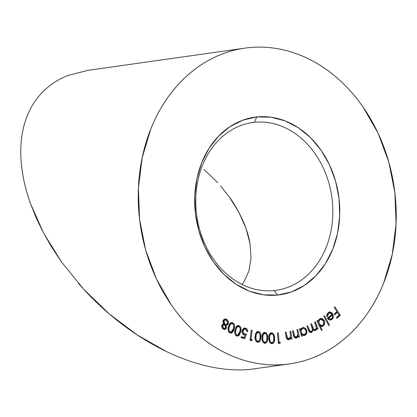 <?xml version="1.0" encoding="UTF-8"?>
<svg xmlns="http://www.w3.org/2000/svg" width="417" height="417" viewBox="0 0 417 417"><rect width="100%" height="100%" fill="white"/><g stroke="black" fill="none" stroke-linecap="round" stroke-linejoin="round"><path stroke-width="0.63" d="M274.178 290.545A84.708 68.169 81.9 0 0 332.114 199.342A84.708 68.169 81.9 0 0 254.417 122.311L256.763 116.948A89.691 72.183 -98.1 0 1 339.031 198.513A89.691 72.183 -98.1 0 1 277.686 295.08L274.178 290.545A84.708 68.169 -98.1 0 1 196.631 214.745A84.708 68.169 -98.1 0 1 252.426 122.556A84.708 68.169 -98.1 0 1 254.417 122.311A84.708 68.169 -98.1 0 1 331.963 198.106A84.708 68.169 -98.1 0 1 276.169 290.3A84.708 68.169 -98.1 0 1 274.178 290.545L277.686 295.08L291.493 291.905L304.368 285.426L315.82 275.903L325.401 263.69L332.745 249.257L337.572 233.166L339.693 216.032L339.031 198.513L335.612 181.28L329.56 165.002L321.116 150.297L310.602 137.73L298.421 127.79L285.04 120.857L270.972 117.198L256.763 116.948L242.955 120.122L230.08 126.596L218.633 136.124L209.053 148.337L201.708 162.766L196.881 178.857L194.755 195.995L195.417 213.514L198.841 230.747L204.888 247.026L213.332 261.73L223.846 274.292L236.032 284.232L249.413 291.17L263.476 294.829L277.686 295.08A89.691 72.183 -98.1 0 1 195.417 213.514A89.691 72.183 -98.1 0 1 256.763 116.948L254.417 122.311L250.445 122.874L254.417 122.311A84.708 68.169 81.9 0 0 196.48 213.509A84.708 68.169 81.9 0 0 274.178 290.545M204.09 169.531L217.658 182.625L204.09 169.531M229.444 197.142L238.988 212.524L245.926 228.177L249.992 243.502L251.024 257.909L248.991 270.841L243.971 281.803L242.053 284.462L243.971 281.803L248.991 270.841L251.024 257.909L249.992 243.502C249.272 239.05 247.917 233.942 245.926 228.177C244.826 224.7 242.517 219.483 238.988 212.524C235.146 205.597 231.967 200.473 229.444 197.142L220.52 185.836M285.827 364.349A159.45 128.321 -98.1 0 1 139.857 221.672A159.45 128.321 -98.1 0 1 244.878 48.137A159.45 128.321 -98.1 0 1 248.626 47.674C257.008 46.798 265.426 46.949 273.886 48.117C282.345 49.284 290.68 51.458 298.89 54.627C307.105 57.796 315.033 61.904 322.68 66.955C330.332 72 337.551 77.89 344.338 84.625C351.13 91.354 357.364 98.803 363.035 106.96L378.047 133.101L388.8 162.046L394.883 192.68L396.056 223.825L392.282 254.287L383.703 282.893C380.059 292.025 375.707 300.574 370.645 308.549C365.579 316.519 359.902 323.754 353.611 330.259C347.319 336.764 340.538 342.409 333.261 347.194C325.985 351.984 318.353 355.821 310.373 358.709C302.388 361.591 294.209 363.473 285.827 364.349C277.441 365.224 269.022 365.078 260.562 363.911C252.103 362.738 243.768 360.569 235.558 357.4C227.343 354.231 219.415 350.124 211.768 345.073C204.121 340.027 196.902 334.137 190.11 327.402C183.318 320.668 177.089 313.224 171.418 305.067L156.401 278.926L145.648 249.981L139.57 219.347L138.392 188.203L142.166 157.741L150.745 129.129C154.389 120.002 158.741 111.448 163.803 103.479C168.869 95.509 174.546 88.274 180.837 81.768C187.129 75.263 193.91 69.618 201.187 64.833C208.464 60.043 216.095 56.206 224.075 53.319C232.06 50.431 240.244 48.549 248.626 47.674A159.45 128.321 -98.1 0 1 394.597 190.355A159.45 128.321 -98.1 0 1 289.57 363.89A159.45 128.321 -98.1 0 1 285.827 364.349L250.685 369.326L285.827 364.349M78.401 283.341L83.655 289.221C92.209 298.468 100.726 306.688 109.202 313.871C118.569 321.841 127.878 328.846 137.125 334.903C147.008 341.382 156.75 346.913 166.362 351.5C176.401 356.3 186.206 360.142 195.776 363.03C205.612 366.001 215.104 368.008 224.252 369.05C233.515 370.108 242.329 370.197 250.685 369.326L289.57 363.89M244.878 48.137L87.935 70.348L68.279 75.373C61.143 78.115 54.669 81.784 48.857 86.392C43.196 90.87 38.291 96.249 34.131 102.53C30.149 108.54 27.001 115.42 24.676 123.171C22.497 130.422 21.22 138.533 20.85 147.519C20.501 155.624 21.147 164.663 22.799 174.634C24.144 183.011 26.698 192.628 30.451 203.48L36.331 218.206L43.514 232.941L51.922 247.552L61.476 261.892L83.655 289.221L109.202 313.871L137.125 334.903L166.362 351.5C176.229 356.233 186.034 360.079 195.776 363.03C205.518 365.985 215.01 367.992 224.252 369.05C233.489 370.108 242.303 370.202 250.685 369.326L254.73 368.821M232.858 322.742L231.378 322.539L230.08 323.342L228.844 325.552L228.083 329.06L228.662 331.734L229.199 332.422L230.596 333.131L232.024 332.787L233.478 330.843L234.474 327.46L234.557 325.641L234.041 323.905L232.858 322.742L231.685 322.909L232.54 323.587L231.685 322.909L232.858 322.742L231.565 322.503L228.573 326.396C227.562 329.055 227.99 331.223 229.866 332.896L231.133 333.131L234.062 329.195C235.099 326.568 234.698 324.416 232.858 322.742M244.737 338.766L246.39 334.038L244.524 333.975L243.799 333.579L242.934 331.593L243.293 330.092L243.862 329.388L245.029 328.982L246.098 329.466L246.864 331.411L247.714 331.697L247.224 329.472L245.665 328.153L244.498 328.007L243.408 328.44L242.147 330.697L242.444 333.266L243.648 334.622L245.175 334.992L244.273 337.593L241.323 336.587L241.151 337.546L244.737 338.766L246.39 334.038L245.05 334.231L244.946 334.987L245.222 334.21L243.351 334.142L244.524 333.975C243.33 333.491 242.819 332.511 242.991 331.025L244.716 328.992L245.446 329.07L246.864 331.411L247.714 331.697C247.74 329.92 247.057 328.737 245.665 328.153L244.44 328.012L242.147 330.697C241.881 332.735 242.553 334.121 244.164 334.851L245.175 334.992L244.273 337.593L241.323 336.587L241.151 337.546L244.737 338.766M258.415 331.452L256.971 331.713L255.564 333.689L255.105 336.342L255.183 339.099L256.283 341.528L257.122 342.138L259.087 342.029L260.13 340.835L260.656 339.172L260.906 335.56L260.62 333.756L259.775 332.219L258.415 331.452L257.242 331.619L258.717 332.516L257.242 331.619L258.415 331.452L257.727 331.437L255.105 336.342C254.688 339.256 255.538 341.242 257.654 342.3L258.326 342.31L260.87 337.384C261.318 334.497 260.5 332.516 258.415 331.452M271.566 332.782C269.429 333.407 268.512 335.205 268.824 338.182C268.715 341.148 269.752 342.993 271.936 343.717C274.052 343.082 274.933 341.278 274.589 338.317L273.792 338.427L274.589 338.317C274.73 335.367 273.724 333.522 271.566 332.782L270.174 333.272L269.252 334.616L268.824 338.182L269.497 341.768L270.508 343.165L271.936 343.717L273.312 343.227L274.214 341.872L274.589 338.317L273.74 334.283L272.796 333.193L271.217 332.802M290.717 331.286L289.924 331.426L290.623 336.347L289.591 338.495L288.376 338.781L287.417 338.119L286.13 332.109L285.348 332.255L285.999 336.201L286.521 338.213L287.589 339.474L288.585 339.74L289.58 339.48L290.967 337.723L291.196 339.094L291.989 338.953L290.717 331.286L289.924 331.426L290.623 336.347L288.929 338.771L287.125 337.52L286.13 332.109L285.348 332.255L285.999 336.201C286.203 338.479 287.177 339.647 288.924 339.709L290.967 337.723L291.196 339.094L291.989 338.953L290.717 331.286M302.356 336.076L301.955 334.71L304.045 335.555L305.854 334.663L306.896 331.932L306.047 328.956L305.02 327.934L302.831 327.475L301.309 328.45L300.574 329.925L300.204 328.648L299.453 328.93L301.6 336.357L302.356 336.076L301.554 336.191L302.356 336.076L301.955 334.71L304.217 335.534L304.759 335.393C306.558 334.46 307.204 332.787 306.688 330.368L303.076 327.428L302.523 327.569L300.574 329.925L300.204 328.648L299.453 328.93L301.6 336.357L302.356 336.076M322.117 329.941L320.292 326.016L322.445 326.375L324.066 325.083L324.671 322.138L323.863 319.959L322.252 318.593L320.981 318.369L319.193 319.292L318.234 321.575L317.686 320.392L316.998 320.84L321.429 330.389L322.117 329.941L321.278 330.055L322.117 329.941L320.292 326.016L322.075 326.459L323.112 326.052C324.718 324.723 325.093 322.914 324.238 320.631L320.85 318.385L319.776 318.802L318.234 321.575L317.686 320.392L316.998 320.84L321.429 330.389L322.117 329.941M331.781 318.458L330.879 319.594L332.052 319.427L333.345 316.55L332.547 316.665L333.345 316.55L332.677 313.865L331.739 313.996L332.677 313.865L329.534 311.968L328.122 312.651L326.824 316.592L327.585 316.508L328.617 313.365L329.472 312.932L331.296 313.506L331.984 314.366L327.454 318.119L328.252 319.177L329.633 320.001L331.744 319.651L332.995 318.202L333.319 316.983L333.199 315.148L332.255 313.24L330.545 312.062L328.669 312.27L326.975 314.34L326.824 316.592L327.585 316.508L327.715 314.72L328.617 313.365L327.236 313.725M334.893 306.818L334.246 307.428L336.889 311.556L334.272 314.022L334.804 314.851L337.421 312.385L339.11 315.017L336.488 317.483L337.019 318.312L340.288 315.236L334.893 306.818L334.246 307.428L336.889 311.556L334.272 314.022L334.804 314.851L337.421 312.385L339.11 315.017L336.488 317.483L337.019 318.312L340.288 315.236L334.893 306.818M324.535 315.82L323.868 316.326L328.732 325.526L329.399 325.02L324.535 315.82L323.868 316.326L328.732 325.526L329.399 325.02L324.535 315.82M315.356 329.43L316.435 329.461L316.842 328.07L316.216 328.158L316.842 328.07L317.306 329.305L318.025 328.94L317.212 329.055L318.025 328.94L315.367 321.783L314.642 322.143L316.3 327.595L315.982 328.742L315.236 329.503L314.444 329.623L313.714 329.159L311.509 323.722L310.785 324.087L312.448 329.425L312.156 330.65L311.369 331.452L309.914 331.218L307.642 325.672L306.896 326.047L308.856 331.119L309.56 332.114L310.957 332.604L312.156 331.974L313 329.649L314.126 330.582L315.054 330.608L316.232 329.779L316.842 328.07L317.306 329.305L318.025 328.94L315.367 321.783L314.642 322.143L315.768 325.177C316.623 326.98 316.44 328.424 315.236 329.503L313.052 329.717M296.378 337.103L294.517 336.008L293.698 336.128L294.517 336.008L294.037 334.293L293.245 334.403L294.037 334.293L293.229 330.691L292.458 330.9L293.328 334.783C293.662 337.045 294.694 338.13 296.419 338.041L295.914 338.114L296.419 338.041L298.337 335.883L297.608 335.982L298.337 335.883L298.64 337.233L299.416 337.025L298.619 337.134L299.416 337.025L297.722 329.472L296.946 329.685L297.915 334.538L297.019 336.769L295.83 337.16L294.663 336.31L293.229 330.691L292.458 330.9L293.328 334.783L294.319 337.306L295.465 338.057L297.06 337.76L298.337 335.883L298.64 337.233L299.416 337.025L297.722 329.472L296.946 329.685L297.915 334.538L296.378 337.103L294.256 337.233M280.427 342.284L279.103 342.352L278.301 332.928L277.461 332.969L278.347 343.42L280.01 343.332L280.427 342.284L279.254 342.446L278.879 343.394L279.254 342.446L280.427 342.284L279.103 342.352L278.301 332.928L277.461 332.969L278.347 343.42L280.01 343.332L280.427 342.284M264.988 332.375C262.814 332.823 261.803 334.538 261.959 337.515C261.694 340.454 262.637 342.367 264.785 343.264C266.937 342.8 267.917 341.08 267.724 338.109L266.922 338.223L267.724 338.109C268.022 335.19 267.109 333.277 264.988 332.375L263.57 332.745L262.574 334.012L261.965 338.432L262.694 341.685L264.055 343.061L265.155 343.269L266.192 342.889L267.161 341.612L267.599 339.912L267.667 336.284L267.287 334.507L266.374 333.032L265.358 332.443L263.992 332.516L264.482 332.38M252.301 339.871L250.987 339.527L252.134 330.337L251.3 330.123L250.033 340.314L251.675 340.736L252.301 339.871L251.128 340.037L250.789 340.507L251.128 340.037L252.301 339.871L250.987 339.527L252.134 330.337L251.3 330.123L250.033 340.314L251.675 340.736L252.301 339.871M237.424 325.677L239.139 325.672L238.008 325.51L235.11 329.623C234.25 332.339 234.781 334.455 236.71 335.972L237.82 336.133L240.651 331.979L239.77 332.104L240.651 331.979C241.542 329.294 241.036 327.189 239.139 325.672L237.669 325.588L236.434 326.48L235.11 329.623L234.849 333.219L235.469 334.908L236.361 335.789L237.44 336.149L239.379 335.138L240.651 331.979L241.016 328.935L240.223 326.527L239.139 325.672L237.966 325.839L238.951 326.568M223.694 324.025L221.875 325.343L221.933 327.533L222.47 328.476L223.674 329.357L225.044 329.425L225.852 328.95L226.551 327.408L225.983 325.396L227.896 324.655L228.563 323.071L228.349 321.21L227.26 319.709L225.571 318.927L224.648 319.021L223.601 319.771L222.913 321.543L223.694 324.025L222.605 324.343L221.875 325.343C221.505 326.985 221.953 328.252 223.231 329.143L224.773 329.487L226.41 328.09L225.983 325.396L226.514 325.359L228.396 323.785C228.86 321.83 228.318 320.36 226.78 319.375L225.029 318.927L224.356 319.151L223.095 320.699L223.694 324.025L223.392 324.051L223.814 324.39L223.121 323.754M88.222 70.311L68.279 75.373C61.075 78.146 54.601 81.821 48.857 86.392C43.107 90.963 38.202 96.343 34.131 102.53C30.066 108.722 26.912 115.603 24.676 123.171C22.44 130.74 21.168 138.856 20.85 147.519C20.532 156.177 21.184 165.215 22.799 174.634C24.415 184.048 26.964 193.665 30.451 203.48L43.514 232.941L61.476 261.892M336.738 311.697L337.202 312.416L336.738 311.697M338.958 315.158L340.288 315.236L339.115 315.403L336.644 317.728L339.115 315.403L338.958 315.158M336.253 312.552L337.421 312.385L336.253 312.552L334.429 314.267L336.253 312.552M328.956 312.13L330.931 313.23M331.765 314.548L331.995 315.195M329.576 312.917L327.444 313.532L329.576 312.917L331.984 314.366L327.454 318.119L329.279 319.87L330.66 320.079L332.052 319.427L330.076 320.084L331.823 318.369M329.086 312.151L329.383 312.229M331.692 314.376L332.026 315.315M328.304 313.099L327.121 313.845M327.783 318.781L329.8 319.167M331.161 315.309L327.559 318.291L331.161 315.309L332.333 315.143L331.161 315.309M328.58 318.249L332.333 315.143L332.511 316.967L331.588 318.635L330.535 319.109L328.58 318.249L327.621 318.385L328.58 318.249L332.333 315.143L332.511 316.967L331.588 318.635L329.821 319.083L328.58 318.249M328.096 319.015L330.535 319.109M328.528 325.14L329.399 325.02L328.528 325.14M317.394 321.695L318.234 321.575L317.394 321.695M320.266 318.541L322.372 319.698M323.363 320.751L324.238 320.631L323.363 320.751M321.272 326.542L323.107 324.864L321.945 326.219L323.112 326.052L321.491 326.464M319.453 326.13L320.292 326.016L319.453 326.13M321.325 318.869L320.532 318.583M317.671 322.284L317.738 321.648L317.671 322.284M320.887 319.349L318.911 319.823L320.887 319.349L323.524 321.054C324.186 322.815 323.9 324.212 322.664 325.234L321.83 325.568L319.219 323.827C318.536 322.07 318.828 320.678 320.079 319.657L318.911 319.823L319.839 319.5M321.043 325.63L319.573 325.583L318.692 324.968M319.219 323.827L318.437 323.936L319.219 323.827L318.916 321.46L319.735 319.933L321.012 319.333L322.977 320.225L323.863 322.393L323.066 324.911L321.731 325.578L320.746 325.416L319.219 323.827M319.068 325.296L320.657 325.729L321.83 325.568M316.3 327.606L316.487 328.116L316.3 327.606M315.236 329.503C314.037 329.732 313.25 329.029 312.87 327.387L312.046 327.507L312.87 327.387L311.509 323.722L310.785 324.087L311.827 326.892C312.771 328.778 312.614 330.295 311.369 331.452C310.232 331.734 309.471 331.114 309.096 329.581L308.257 329.696L309.096 329.581L307.642 325.672L306.896 326.047L308.351 329.956L310.999 332.599L311.556 332.417L310.425 332.578L311.556 332.417L313 329.649L312.427 329.732L313 329.649L314.887 330.639L314.303 330.624L315.434 330.467L316.435 329.461L315.262 329.628L314.262 330.634L315.414 329.305M310.384 332.584L311.483 331.385L310.404 332.573M311.369 331.452L309.19 331.682M312.442 329.195L312.938 329.659M313.678 329.795L313.183 329.764M313.271 329.784L312.25 328.857M309.909 331.729L309.153 331.666M299.771 330.035L300.574 329.925L299.771 330.035M304.478 328.632L302.502 327.58L304.546 328.705M305.869 330.483L306.688 330.368L305.869 330.483M305.286 333.918L303.623 335.544M303.654 335.549L304.759 335.393L303.654 335.549M301.157 334.825L301.955 334.71L301.157 334.825M303.592 335.56L304.191 335.252M304.665 334.851L305.421 333.6M299.943 330.634L300.157 329.983L299.943 330.634M300.793 329.102L301.533 328.638M303.706 334.434L302.283 334.778L301.09 334.22M304.431 334.497L302.497 334.231L301.215 332.339L300.469 332.443L301.215 332.339L301.267 329.967L302.7 328.476L301.527 328.638L303.811 328.398L304.624 328.752L305.734 330.134L306.047 331.301L305.849 332.99L304.431 334.497C302.93 334.856 301.856 334.142 301.215 332.339C300.798 330.472 301.293 329.185 302.7 328.476C304.186 328.143 305.254 328.857 305.911 330.618C306.307 332.485 305.817 333.777 304.431 334.497L302.82 334.773L300.944 334.09M302.7 328.476L301.527 328.638M297.832 335.351L297.962 335.935L297.832 335.351M296.784 336.931L295.596 338.083M296.138 338.098L296.419 338.041M295.205 337.27L294.121 337.16M295.58 338.093L296.862 336.79M290.493 337.155L290.592 337.775L290.493 337.155M291.191 339.063L291.989 338.953L291.191 339.063M290.196 337.833L290.967 337.723L290.196 337.833M288.965 339.229L288.262 339.719M285.947 335.883L286.74 335.768L285.947 335.883M286.317 337.634L287.125 337.52L286.317 337.634M286.896 338.859L288.929 338.771L286.677 338.734M288.423 338.661L288.1 338.839M288.084 339.787L288.423 339.641M277.467 333.042L278.301 332.928L277.467 333.042M278.269 342.472L279.103 342.352L278.269 342.472M278.269 342.503L279.254 342.446L278.269 342.503M270.654 332.969L272.197 333.892M271.936 343.717L272.28 343.697M272.958 342.248L271.675 343.691M272.072 333.751L271.603 333.35M271.04 333.063L270.393 332.948M271.488 343.77L273.041 342.039M270.993 342.868L269.955 342.649M270.06 342.711L271.874 342.727C270.242 342.003 269.491 340.486 269.611 338.177L269.841 335.508L271.566 333.725C273.213 334.439 273.953 335.956 273.787 338.276C274.11 340.606 273.474 342.091 271.874 342.727L270.32 342.826M269.278 334.408L270.398 333.892L269.392 334.293M269.611 338.177L268.829 338.286L269.611 338.177L269.841 335.508L268.965 335.633L269.841 335.508L270.967 333.855L271.863 333.767L272.666 334.241L273.38 335.419L273.787 338.276L273.573 341.116L272.937 342.263L271.874 342.727L270.649 342.065L270.075 341.023L269.611 338.177M270.701 342.889L271.874 342.727M270.153 333.908L271.566 333.725M263.909 332.552L265.144 333.147M264.785 343.264L265.285 343.259M265.957 341.846L264.691 343.248M264.555 332.745L263.815 332.537M264.347 343.373L265.327 342.79M264.18 342.373L263.033 342.248M263.242 333.522L262.767 333.777L264.06 333.537M266.927 338.005C267.125 340.345 266.411 341.768 264.774 342.274L263.607 342.44L264.774 342.274C263.179 341.429 262.502 339.86 262.752 337.577L261.959 337.687L262.752 337.577L263.117 334.945L262.215 335.07L263.117 334.945L264.941 333.308C266.552 334.147 267.214 335.711 266.927 338.005L266.557 340.809L265.864 341.898L264.774 342.274L263.706 341.674L263.059 340.439L262.752 337.577L263.117 334.945L263.935 333.61L264.941 333.308L266.015 333.908L266.666 335.138L266.927 338.005M263.08 342.279L264.774 342.274M262.637 333.881L264.941 333.308M260.052 337.499L260.87 337.384L260.052 337.499M259.051 340.809L257.711 342.305M257.174 331.609L256.872 331.583M257.899 342.206L259.046 340.809M257.638 341.189L256.815 341.497L255.96 341.242M256.226 332.709L255.871 332.974M257.148 332.547L257.44 332.63M260.078 337.217C260.156 339.568 259.364 340.934 257.696 341.309L256.523 341.476L257.696 341.309C256.132 340.34 255.538 338.724 255.902 336.462L255.095 336.576L255.902 336.462L256.403 333.871L255.47 334.001L256.403 333.871L258.321 332.38C259.895 333.339 260.484 334.955 260.078 337.217L259.562 339.985L258.811 341.023L257.696 341.309L256.648 340.626L256.064 339.344L255.965 335.794L256.403 333.871L257.508 332.49L258.608 332.464L259.369 333.063L259.963 334.335L260.078 337.217M256.106 341.33L257.696 341.309M256.731 332.537L258.321 332.38M251.258 330.462L252.134 330.337L251.258 330.462M250.117 339.652L250.987 339.527L250.117 339.652M250.101 339.766L251.128 340.037L250.101 339.766M241.229 337.118L243.101 337.76L244.273 337.593L243.101 337.76L241.229 337.118M246.056 329.638L244.946 328.518L243.862 328.174L245.665 328.153L244.492 328.32L245.775 329.227M244.716 328.992L242.376 329.868M242.089 331.155L242.991 331.025L242.089 331.155M246.39 334.038L244.524 333.975L243.351 334.142L244.404 334.283M244.023 337.629L243.742 338.427L244.023 337.629M242.121 330.259L243.445 329.175M238.185 335.336L238.691 334.533L237.231 336.123M238.696 326.303L237.231 325.656M236.877 335.179L235.376 334.987M236.053 327.095L237.205 326.6M237.471 326.626L237.732 326.714M235.652 335.153L236.903 335.028C235.506 333.725 235.167 332.026 235.876 329.925L236.773 327.533L238.164 326.443L238.905 326.547C240.312 327.845 240.64 329.539 239.89 331.63L237.633 335.127L235.73 335.195L237.633 335.127M235.876 329.925L235.016 330.05L235.876 329.925L236.773 327.533L235.725 327.684L236.773 327.533L238.378 326.433L239.832 327.449L240.223 328.82L239.89 331.63L238.957 334.189L238.05 335.013L236.903 335.028L235.886 333.944L235.595 332.75L235.876 329.925M238.164 326.443L235.949 327.215M233.139 329.326L234.062 329.195L233.139 329.326M232.107 331.437L230.544 333.126M230.841 332.959L232.305 331.009M229.527 332.286L228.667 331.958M229.194 324.593L230.34 323.66M230.872 323.613L231.138 323.665M228.933 332.13L230.111 331.963C228.766 330.545 228.506 328.81 229.334 326.756L230.366 324.426L231.711 323.456L232.571 323.602C233.932 325.015 234.177 326.746 233.306 328.784L230.971 332.109L228.938 332.13L230.971 332.109M229.334 326.756L228.438 326.886L229.334 326.756L230.366 324.426L229.251 324.588L230.366 324.426L232.045 323.446L233.463 324.582L233.791 325.99L233.306 328.784L232.233 331.28L231.273 332.036L230.111 331.963L229.214 330.983L228.902 329.571L229.334 326.756M231.711 323.456L230.538 323.618L229.36 324.363M224.466 319.099L225.607 319.542L226.78 319.375L225.607 319.542L226.556 320.319M227.234 323.946L228.396 323.785L227.234 323.946M227.213 323.973L225.842 325.411M225.185 325.505L225.983 325.396L225.185 325.505M225.263 328.179L226.41 328.09L225.237 328.257L224.158 329.482M225.003 328.732L225.331 327.924M225.55 325.489L226.728 324.822L227.223 323.952M226.546 320.303L225.018 319.25M222.892 320.918L223.799 320.173L224.549 320.12M225.331 324.598L223.814 324.39L224.987 324.223L223.877 321.147L222.944 321.278L223.877 321.147L225.232 319.943L226.452 320.251L227.625 323.279L226.186 324.509L223.814 324.39L226.186 324.509M221.651 325.661L222.344 325.104M223.053 328.659L222.423 328.419L223.595 328.257L222.647 325.849L221.735 325.979L222.647 325.849L223.757 324.879L224.695 325.078L225.623 327.611L224.575 328.497L222.428 328.419L224.575 328.497M223.757 324.879L221.849 325.427M225.232 319.943L223.131 320.605M222.647 325.849L223.517 324.942L224.966 325.27L225.717 326.886L225.206 328.226L224.164 328.487L223.085 327.851L222.595 326.865L222.647 325.849M223.877 321.147L224.972 320.006L226.785 320.48L227.75 322.398L227.401 323.733L225.738 324.509L224.612 323.952L223.939 322.914L223.877 321.147"/></g></svg>
